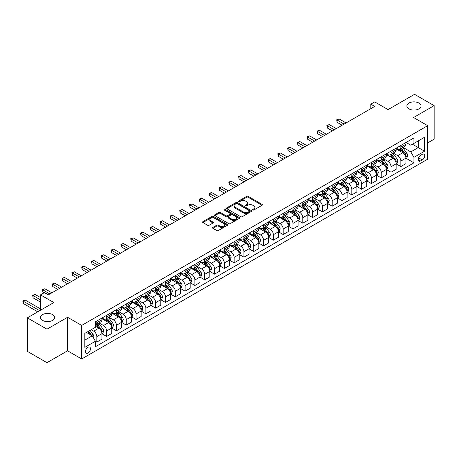 <?xml version="1.0" encoding="UTF-8"?>
<svg xmlns="http://www.w3.org/2000/svg" width="457" height="457" viewBox="0 0 457 457"><rect width="100%" height="100%" fill="white"/><g stroke="black" fill="none" stroke-linecap="round" stroke-linejoin="round"><path stroke-width="0.69" d="M252.824 209.986A0.76 0.44 0 0 0 253.903 209.986L262.084 205.262A1.091 0.628 0 0 0 262.404 204.816A1.091 0.628 0 0 0 262.084 204.376L248.22 196.373A1.091 0.628 0 0 0 246.683 196.373L238.503 201.097A0.76 0.44 0 0 0 238.274 201.406A0.76 0.44 0 0 0 238.503 201.72A0.76 0.44 0 0 0 239.577 201.72L240.639 201.109A3.485 2.011 0 0 1 245.563 201.109L246.723 201.771A3.485 2.011 0 0 1 247.74 203.194A3.485 2.011 0 0 1 246.723 204.616L245.66 205.227A0.76 0.44 0 0 0 245.438 205.541A0.76 0.44 0 0 0 245.66 205.85A0.76 0.44 0 0 0 246.74 205.85L247.797 205.239A3.485 2.011 0 0 1 252.727 205.239L253.881 205.907A3.485 2.011 0 0 1 254.903 207.329A3.485 2.011 0 0 1 253.881 208.752L252.824 209.363A0.76 0.44 0 0 0 252.601 209.677A0.76 0.44 0 0 0 252.824 209.986L252.824 209.363M52.584 314.605A7.101 4.102 0 0 0 44.843 313.719A7.101 4.102 0 0 0 40.462 317.506A7.101 4.102 0 0 0 42.541 320.403A7.101 4.102 0 0 0 50.281 321.294A7.101 4.102 0 0 0 54.663 317.506A7.101 4.102 0 0 0 52.584 314.605M418.966 103.076A7.101 4.102 0 0 0 411.231 102.185A7.101 4.102 0 0 0 406.844 105.973A7.101 4.102 0 0 0 408.929 108.875A7.101 4.102 0 0 0 416.664 109.766A7.101 4.102 0 0 0 421.051 105.973A7.101 4.102 0 0 0 418.966 103.076M87.967 353.061A3.553 2.051 120 0 0 90.286 349.936A3.553 2.051 120 0 0 89.743 347.092A3.553 2.051 120 0 0 87.967 347.263A3.553 2.051 120 0 0 85.648 350.393A3.553 2.051 120 0 0 86.19 353.238A3.553 2.051 120 0 0 87.967 353.061M212.876 227.403A1.091 0.628 0 0 0 212.556 227.849A1.091 0.628 0 0 0 212.876 228.294L216.767 230.539A1.091 0.628 0 0 0 218.303 230.539L227.392 225.295A1.091 0.628 0 0 0 227.712 224.85A1.091 0.628 0 0 0 227.392 224.404L213.528 216.401A1.091 0.628 0 0 0 211.991 216.401L202.902 221.645A1.091 0.628 0 0 0 202.582 222.091A1.091 0.628 0 0 0 202.902 222.536L207.598 225.25A1.091 0.628 0 0 0 209.14 225.25L213.031 223.005A1.091 0.628 0 0 0 213.35 222.559A1.091 0.628 0 0 0 213.031 222.113L210.7 220.771A2.913 1.679 0 0 1 209.849 219.577A2.913 1.679 0 0 1 211.642 218.023A2.913 1.679 0 0 1 214.819 218.389L223.947 223.662A2.913 1.679 0 0 1 224.798 224.85A2.913 1.679 0 0 1 222.999 226.404A2.913 1.679 0 0 1 219.823 226.038L218.303 225.158A1.091 0.628 0 0 0 216.767 225.158L212.876 227.403L212.876 228.294L216.767 226.066L216.767 225.158M427.678 142.892L434.15 139.156L434.15 105.636L414.539 94.313L388.056 109.6L374.723 101.9L370.798 104.162L374.723 106.43L48.351 294.856L44.426 292.594L40.502 294.856L40.502 310.257M46.974 329.171L46.974 362.687L67.567 350.799L67.567 317.278L46.974 329.171L27.363 317.844L53.84 302.557L40.502 294.856M67.567 317.278L81.689 325.43L427.678 125.681L427.678 159.196L81.689 358.951L81.689 325.43M434.15 105.636L413.556 117.523L427.678 125.681M240.713 216.709A1.091 0.628 0 0 0 242.256 216.709L251.339 211.465A1.091 0.628 0 0 0 251.658 211.02A1.091 0.628 0 0 0 251.339 210.574L237.48 202.571A1.091 0.628 0 0 0 235.938 202.571L226.855 207.821A1.091 0.628 0 0 0 226.535 208.266A1.091 0.628 0 0 0 226.855 208.706L240.713 216.709M224.501 210.151A0.76 0.44 0 0 1 225.272 210.26L239.354 218.389L230.277 223.627A1.091 0.628 0 0 1 228.74 223.627L214.876 215.624L214.876 214.733A1.091 0.628 0 0 0 214.556 215.178A1.091 0.628 0 0 0 214.876 215.624M214.876 214.733L218.766 212.488A1.091 0.628 0 0 1 220.308 212.488L225.929 215.733A1.091 0.628 0 0 0 227.466 215.733L230.048 214.242A1.091 0.628 0 0 0 230.368 213.802A1.091 0.628 0 0 0 230.048 213.356L224.193 209.974A0.76 0.44 0 0 1 223.97 209.666A0.76 0.44 0 0 1 224.444 209.26A0.76 0.44 0 0 1 225.272 209.352L239.365 217.492A1.091 0.628 0 0 1 239.685 217.932A1.091 0.628 0 0 1 239.365 218.377L239.365 217.492M46.974 362.687L27.363 351.364L27.363 317.844M422.262 154.352L420.537 155.346A3.439 1.988 120 0 0 418.292 158.379A3.439 1.988 120 0 0 418.818 161.132A3.439 1.988 120 0 0 420.537 160.967L422.262 159.967A3.439 1.988 120 0 0 424.513 156.94A3.439 1.988 120 0 0 423.982 154.18A3.439 1.988 120 0 0 422.262 154.352M406.062 142.458L410.809 145.2L413.951 143.389L413.951 137.911L95.422 321.808L95.422 327.292L84.831 333.404L84.831 347.354L95.422 341.242L95.422 346.72L413.951 162.823L413.951 157.339L410.809 151.907L403.011 147.4M413.951 143.389L424.542 137.277L424.542 151.227L413.951 157.339M67.567 350.799L81.689 358.951M370.798 104.162L370.798 108.692M412.46 144.252L418.264 147.6L418.264 140.899L424.542 137.277M410.809 151.907L418.264 147.6L424.542 151.227M84.831 340.111L92.285 335.804L86.476 332.456M95.422 341.288L96.833 342.099L96.833 336.62A4.439 2.565 -120 0 0 93.696 331.182L91.183 329.737M96.833 342.099L101.934 339.157L101.934 333.679A4.439 2.565 -120 0 0 98.792 328.24L95.422 326.292M102.048 333.787L106.641 336.438L106.641 330.959A4.439 2.565 -120 0 0 103.499 325.521L98.998 322.922M106.641 336.438L111.742 333.496L111.742 328.012A4.439 2.565 -120 0 0 108.6 322.579L101.934 318.729M111.856 328.126L116.449 330.777L116.449 325.298A4.439 2.565 -120 0 0 113.307 319.86L108.8 317.261M116.449 330.777L121.545 327.835L121.545 322.351A4.439 2.565 -120 0 0 118.409 316.918L111.742 313.068M121.665 322.465L126.252 325.116L126.252 319.637A4.439 2.565 -120 0 0 123.116 314.199L118.609 311.6M126.252 325.116L131.353 322.174L131.353 316.69A4.439 2.565 -120 0 0 128.217 311.257L121.545 307.407M131.473 316.804L136.06 319.454L136.06 313.97A4.439 2.565 -120 0 0 132.924 308.538L128.417 305.939M136.06 319.454L141.162 316.507L141.162 311.028A4.439 2.565 -120 0 0 138.02 305.596L131.353 301.746M141.276 311.143L145.869 313.793L145.869 308.309A4.439 2.565 -120 0 0 142.727 302.877L138.225 300.272M145.869 313.793L150.964 310.846L150.964 305.367A4.439 2.565 -120 0 0 147.828 299.929L141.162 296.079M151.084 305.482L155.677 308.132L155.677 302.648A4.439 2.565 -120 0 0 152.535 297.216L148.028 294.611M155.677 308.132L160.773 305.185L160.773 299.706A4.439 2.565 -120 0 0 157.636 294.268L150.964 290.418M160.893 299.821L165.48 302.465L165.48 296.987A4.439 2.565 -120 0 0 162.344 291.549L157.836 288.95M165.48 302.465L170.581 299.524L170.581 294.045A4.439 2.565 -120 0 0 167.445 288.607L160.773 284.757M170.701 294.154L175.288 296.804L175.288 291.326A4.439 2.565 -120 0 0 172.152 285.888L167.645 283.289M175.288 296.804L180.389 293.862L180.389 288.378A4.439 2.565 -120 0 0 177.247 282.946L170.581 279.096M180.504 288.493L185.096 291.143L185.096 285.665A4.439 2.565 -120 0 0 181.955 280.227L177.453 277.627M185.096 291.143L190.192 288.201L190.192 282.717A4.439 2.565 -120 0 0 187.056 277.285L180.389 273.435M190.312 282.832L194.899 285.482L194.899 280.004A4.439 2.565 -120 0 0 191.763 274.566L187.256 271.966M194.899 285.482L200 282.54L200 277.056A4.439 2.565 -120 0 0 196.864 271.624L190.192 267.773M200.12 277.171L204.707 279.821L204.707 274.337A4.439 2.565 -120 0 0 201.571 268.905L197.064 266.3M204.707 279.821L209.809 276.873L209.809 271.395A4.439 2.565 -120 0 0 206.673 265.957L200 262.107M209.923 271.509L214.516 274.16L214.516 268.676A4.439 2.565 -120 0 0 211.38 263.243L206.872 260.639M214.516 274.16L219.617 271.212L219.617 265.734A4.439 2.565 -120 0 0 216.475 260.296L209.809 256.446M219.731 265.848L224.324 268.499L224.324 263.015A4.439 2.565 -120 0 0 221.182 257.582L216.681 254.977M224.324 268.499L229.42 265.551L229.42 260.073A4.439 2.565 -120 0 0 226.284 254.635L219.617 250.784M229.54 260.187L234.127 262.832L234.127 257.354A4.439 2.565 -120 0 0 230.991 251.916L226.483 249.316M234.127 262.832L239.228 259.89L239.228 254.412A4.439 2.565 -120 0 0 236.092 248.974L229.42 245.123M239.348 254.52L243.935 257.171L243.935 251.693A4.439 2.565 -120 0 0 240.799 246.254L236.292 243.655M243.935 257.171L249.036 254.229L249.036 248.745A4.439 2.565 -120 0 0 245.895 243.313L239.228 239.462M249.151 248.859L253.744 251.51L253.744 246.032A4.439 2.565 -120 0 0 250.607 240.593L246.1 237.994M253.744 251.51L258.845 248.568L258.845 243.084A4.439 2.565 -120 0 0 255.703 237.651L249.036 233.801M258.959 243.198L263.552 245.849L263.552 240.365A4.439 2.565 -120 0 0 260.41 234.932L255.903 232.333M263.552 245.849L268.647 242.907L268.647 237.423A4.439 2.565 -120 0 0 265.511 231.99L258.845 228.14M268.767 237.537L273.355 240.188L273.355 234.704A4.439 2.565 -120 0 0 270.218 229.271L265.711 226.666M273.355 240.188L278.456 237.24L278.456 231.762A4.439 2.565 -120 0 0 275.32 226.324L268.647 222.473M278.576 231.876L283.163 234.527L283.163 229.043A4.439 2.565 -120 0 0 280.027 223.61L275.52 221.005M283.163 234.527L288.264 231.579L288.264 226.101A4.439 2.565 -120 0 0 285.122 220.662L278.456 216.812M288.378 226.215L292.971 228.86L292.971 223.382A4.439 2.565 -120 0 0 289.829 217.949L285.328 215.344M292.971 228.86L298.073 225.918L298.073 220.44A4.439 2.565 -120 0 0 294.931 215.001L288.264 211.151M298.187 220.548L302.78 223.199L302.78 217.721A4.439 2.565 -120 0 0 299.638 212.282L295.131 209.683M302.78 223.199L307.875 220.257L307.875 214.773A4.439 2.565 -120 0 0 304.739 209.34L298.073 205.49M307.995 214.887L312.582 217.538L312.582 212.059A4.439 2.565 -120 0 0 309.446 206.621L304.939 204.022M312.582 217.538L317.684 214.596L317.684 209.112A4.439 2.565 -120 0 0 314.547 203.679L307.875 199.829M317.804 209.226L322.391 211.877L322.391 206.398A4.439 2.565 -120 0 0 319.254 200.96L314.747 198.361M322.391 211.877L327.492 208.935L327.492 203.451A4.439 2.565 -120 0 0 324.35 198.018L317.684 194.168M327.606 203.565L332.199 206.216L332.199 200.732A4.439 2.565 -120 0 0 329.057 195.299L324.556 192.7M332.199 206.216L337.295 203.268L337.295 197.79A4.439 2.565 -120 0 0 334.158 192.357L327.492 188.507M337.415 197.904L342.007 200.554L342.007 195.07A4.439 2.565 -120 0 0 338.866 189.638L334.358 187.033M342.007 200.554L347.103 197.607L347.103 192.129A4.439 2.565 -120 0 0 343.967 186.69L337.295 182.84M347.223 192.243L351.81 194.893L351.81 189.409A4.439 2.565 -120 0 0 348.674 183.977L344.167 181.372M351.81 194.893L356.911 191.946L356.911 186.467A4.439 2.565 -120 0 0 353.775 181.029L347.103 177.179M357.031 186.582L361.618 189.227L361.618 183.748A4.439 2.565 -120 0 0 358.482 178.31L353.975 175.711M361.618 189.227L366.72 186.285L366.72 180.806A4.439 2.565 -120 0 0 363.578 175.368L356.911 171.518M366.834 180.915L371.427 183.565L371.427 178.087A4.439 2.565 -120 0 0 368.285 172.649L363.783 170.05M371.427 183.565L376.522 180.624L376.522 175.14A4.439 2.565 -120 0 0 373.386 169.707L366.72 165.857M376.642 175.254L381.229 177.904L381.229 172.426A4.439 2.565 -120 0 0 378.093 166.988L373.586 164.389M381.229 177.904L386.331 174.962L386.331 169.478A4.439 2.565 -120 0 0 383.195 164.046L376.522 160.196M386.451 169.593L391.038 172.243L391.038 166.765A4.439 2.565 -120 0 0 387.902 161.327L383.394 158.728M391.038 172.243L396.139 169.301L396.139 163.817A4.439 2.565 -120 0 0 393.003 158.385L386.331 154.535M396.259 163.932L400.846 166.582L400.846 161.098A4.439 2.565 -120 0 0 397.71 155.666L393.203 153.061M400.846 166.582L405.947 163.635L405.947 158.156A4.439 2.565 -120 0 0 402.806 152.718L396.139 148.868M396.259 148.125L397.71 148.959A4.439 2.565 -120 0 0 399.926 149.182A4.439 2.565 -120 0 0 400.846 147.148L400.846 145.475M386.451 153.786L387.902 154.62A4.439 2.565 -120 0 0 390.118 154.843A4.439 2.565 -120 0 0 391.038 152.809L391.038 151.136M376.642 159.447L378.093 160.287A4.439 2.565 -120 0 0 380.315 160.504A4.439 2.565 -120 0 0 381.229 158.47L381.229 156.797M366.834 165.108L368.285 165.948A4.439 2.565 -120 0 0 370.507 166.165A4.439 2.565 -120 0 0 371.427 164.137L371.427 162.458M357.031 170.769L358.482 171.609A4.439 2.565 -120 0 0 360.699 171.826A4.439 2.565 -120 0 0 361.618 169.798L361.618 168.119M347.223 176.431L348.674 177.27A4.439 2.565 -120 0 0 350.89 177.493A4.439 2.565 -120 0 0 351.81 175.459L351.81 173.78M337.415 182.097L338.866 182.931A4.439 2.565 -120 0 0 341.088 183.154A4.439 2.565 -120 0 0 342.007 181.121L342.007 179.447M327.606 187.758L329.057 188.592A4.439 2.565 -120 0 0 331.279 188.815A4.439 2.565 -120 0 0 332.199 186.782L332.199 185.108M317.804 193.42L319.254 194.259A4.439 2.565 -120 0 0 321.471 194.476A4.439 2.565 -120 0 0 322.391 192.443L322.391 190.769M307.995 199.081L309.446 199.92A4.439 2.565 -120 0 0 311.663 200.137A4.439 2.565 -120 0 0 312.582 198.104L312.582 196.43M298.187 204.742L299.638 205.581A4.439 2.565 -120 0 0 301.86 205.799A4.439 2.565 -120 0 0 302.78 203.771L302.78 202.091M288.378 210.403L289.829 211.243A4.439 2.565 -120 0 0 292.052 211.46A4.439 2.565 -120 0 0 292.971 209.432L292.971 207.752M278.576 216.064L280.027 216.904A4.439 2.565 -120 0 0 282.243 217.126A4.439 2.565 -120 0 0 283.163 215.093L283.163 213.419M268.767 221.731L270.218 222.565A4.439 2.565 -120 0 0 272.435 222.788A4.439 2.565 -120 0 0 273.355 220.754L273.355 219.08M258.959 227.392L260.41 228.226A4.439 2.565 -120 0 0 262.632 228.449A4.439 2.565 -120 0 0 263.552 226.415L263.552 224.741M249.151 233.053L250.607 233.893A4.439 2.565 -120 0 0 252.824 234.11A4.439 2.565 -120 0 0 253.744 232.076L253.744 230.402M239.348 238.714L240.799 239.554A4.439 2.565 -120 0 0 243.015 239.771A4.439 2.565 -120 0 0 243.935 237.743L243.935 236.063M229.54 244.375L230.991 245.215A4.439 2.565 -120 0 0 233.213 245.432A4.439 2.565 -120 0 0 234.127 243.404L234.127 241.724M219.731 250.036L221.182 250.876A4.439 2.565 -120 0 0 223.404 251.093A4.439 2.565 -120 0 0 224.324 249.065L224.324 247.386M209.923 255.697L211.38 256.537A4.439 2.565 -120 0 0 213.596 256.76A4.439 2.565 -120 0 0 214.516 254.726L214.516 253.052M200.12 261.364L201.571 262.198A4.439 2.565 -120 0 0 203.788 262.421A4.439 2.565 -120 0 0 204.707 260.387L204.707 258.713M190.312 267.025L191.763 267.859A4.439 2.565 -120 0 0 193.985 268.082A4.439 2.565 -120 0 0 194.899 266.048L194.899 264.375M180.504 272.686L181.955 273.526A4.439 2.565 -120 0 0 184.177 273.743A4.439 2.565 -120 0 0 185.096 271.709L185.096 270.036M170.701 278.347L172.152 279.187A4.439 2.565 -120 0 0 174.368 279.404A4.439 2.565 -120 0 0 175.288 277.376L175.288 275.697M160.893 284.008L162.344 284.848A4.439 2.565 -120 0 0 164.56 285.065A4.439 2.565 -120 0 0 165.48 283.037L165.48 281.358M151.084 289.669L152.535 290.509A4.439 2.565 -120 0 0 154.757 290.732A4.439 2.565 -120 0 0 155.677 288.698L155.677 287.019M141.276 295.336L142.727 296.17A4.439 2.565 -120 0 0 144.949 296.393A4.439 2.565 -120 0 0 145.869 294.359L145.869 292.686M131.473 300.997L132.924 301.831A4.439 2.565 -120 0 0 135.141 302.054A4.439 2.565 -120 0 0 136.06 300.021L136.06 298.347M121.665 306.658L123.116 307.498A4.439 2.565 -120 0 0 125.332 307.715A4.439 2.565 -120 0 0 126.252 305.682L126.252 304.008M111.856 312.32L113.307 313.159A4.439 2.565 -120 0 0 115.53 313.376A4.439 2.565 -120 0 0 116.449 311.343L116.449 309.669M102.048 317.981L103.499 318.82A4.439 2.565 -120 0 0 105.721 319.037A4.439 2.565 -120 0 0 106.641 317.009L106.641 315.33M406.062 158.271L413.951 162.823M399.926 149.182L405.028 146.234A4.439 2.565 -120 0 0 405.947 144.206L405.947 142.527M390.118 154.843L395.219 151.901A4.439 2.565 -120 0 0 396.139 149.867L396.139 148.194M380.315 160.504L385.411 157.562A4.439 2.565 -120 0 0 386.331 155.529L386.331 153.855M370.507 166.165L375.608 163.223A4.439 2.565 -120 0 0 376.522 161.19L376.522 159.516M360.699 171.826L365.8 168.884A4.439 2.565 -120 0 0 366.72 166.851L366.72 165.177M350.89 177.493L355.992 174.545A4.439 2.565 -120 0 0 356.911 172.512L356.911 170.838M341.088 183.154L346.183 180.207A4.439 2.565 -120 0 0 347.103 178.179L347.103 176.499M331.279 188.815L336.381 185.868A4.439 2.565 -120 0 0 337.295 183.84L337.295 182.16M321.471 194.476L326.572 191.534A4.439 2.565 -120 0 0 327.492 189.501L327.492 187.827M311.663 200.137L316.764 197.196A4.439 2.565 -120 0 0 317.684 195.162L317.684 193.488M301.86 205.799L306.955 202.857A4.439 2.565 -120 0 0 307.875 200.823L307.875 199.149M292.052 211.46L297.153 208.518A4.439 2.565 -120 0 0 298.073 206.484L298.073 204.81M282.243 217.126L287.344 214.179A4.439 2.565 -120 0 0 288.264 212.151L288.264 210.471M272.435 222.788L277.536 219.84A4.439 2.565 -120 0 0 278.456 217.812L278.456 216.132M262.632 228.449L267.728 225.501A4.439 2.565 -120 0 0 268.647 223.473L268.647 221.794M252.824 234.11L257.925 231.168A4.439 2.565 -120 0 0 258.845 229.134L258.845 227.46M243.015 239.771L248.117 236.829A4.439 2.565 -120 0 0 249.036 234.795L249.036 233.121M233.213 245.432L238.308 242.49A4.439 2.565 -120 0 0 239.228 240.456L239.228 238.783M223.404 251.093L228.5 248.151A4.439 2.565 -120 0 0 229.42 246.117L229.42 244.444M213.596 256.76L218.697 253.812A4.439 2.565 -120 0 0 219.617 251.784L219.617 250.105M203.788 262.421L208.889 259.473A4.439 2.565 -120 0 0 209.809 257.445L209.809 255.766M193.985 268.082L199.081 265.14A4.439 2.565 -120 0 0 200 263.106L200 261.427M184.177 273.743L189.278 270.801A4.439 2.565 -120 0 0 190.192 268.767L190.192 267.094M174.368 279.404L179.47 276.462A4.439 2.565 -120 0 0 180.389 274.428L180.389 272.755M164.56 285.065L169.661 282.123A4.439 2.565 -120 0 0 170.581 280.09L170.581 278.416M154.757 290.732L159.853 287.784A4.439 2.565 -120 0 0 160.773 285.751L160.773 284.077M144.949 296.393L150.05 293.445A4.439 2.565 -120 0 0 150.964 291.417L150.964 289.738M135.141 302.054L140.242 299.107A4.439 2.565 -120 0 0 141.162 297.079L141.162 295.399M125.332 307.715L130.434 304.773A4.439 2.565 -120 0 0 131.353 302.74L131.353 301.066M115.53 313.376L120.625 310.434A4.439 2.565 -120 0 0 121.545 308.401L121.545 306.727M105.721 319.037L110.823 316.095A4.439 2.565 -120 0 0 111.742 314.062L111.742 312.388M95.422 324.881A4.439 2.565 -120 0 0 95.913 324.699L101.014 321.757A4.439 2.565 -120 0 0 101.934 319.723L101.934 318.049M95.913 324.699A4.439 2.565 -120 0 0 96.833 322.671L96.833 320.991M92.285 335.804L95.422 341.242M253.127 210.094L253.881 209.66A3.485 2.011 0 0 0 254.903 208.238L254.903 207.329M247.74 203.194L247.74 204.102A3.485 2.011 0 0 1 246.723 205.524L245.969 205.958M262.067 205.273L248.22 197.275A1.091 0.628 0 0 0 246.683 197.275L238.805 201.823M251.327 211.471L237.48 203.479A1.091 0.628 0 0 0 235.938 203.479L226.866 208.718M249.413 211.334A0.76 0.44 0 0 0 249.642 211.02A0.76 0.44 0 0 0 249.413 210.711L237.246 203.685A0.76 0.44 0 0 0 236.172 203.685L235.052 204.33A3.485 2.011 0 0 0 234.035 205.753A3.485 2.011 0 0 0 235.052 207.175L243.37 211.979A3.485 2.011 0 0 0 248.3 211.979L249.413 211.334L249.413 212.237A0.76 0.44 0 0 0 249.642 211.928L249.642 211.02M234.035 205.753L234.035 206.655A3.485 2.011 0 0 0 235.052 208.084L235.052 207.175M249.413 212.237L248.3 212.882A3.485 2.011 0 0 1 243.37 212.882L235.052 208.084M214.893 215.63L218.766 213.396L218.766 212.488M230.368 213.802L230.368 214.704A1.091 0.628 0 0 1 230.048 215.15L227.466 216.641A1.091 0.628 0 0 1 225.929 216.641L220.308 213.396A1.091 0.628 0 0 0 218.766 213.396M231.762 219.103A2.913 1.679 0 0 0 234.938 219.469A2.913 1.679 0 0 0 236.737 217.915A2.913 1.679 0 0 0 235.881 216.721L232.664 214.864A1.091 0.628 0 0 0 231.128 214.864L228.546 216.355A1.091 0.628 0 0 0 228.226 216.801A1.091 0.628 0 0 0 228.546 217.246L231.762 219.103L231.762 220.006A2.913 1.679 0 0 0 234.938 220.371A2.913 1.679 0 0 0 236.737 218.817L236.737 217.915M228.226 216.801L228.226 217.709A1.091 0.628 0 0 0 228.546 218.149L228.546 217.246M231.762 220.006L228.546 218.149M224.798 224.85L224.798 225.752A2.913 1.679 0 0 1 222.999 227.306A2.913 1.679 0 0 1 219.823 226.94L218.303 226.066A1.091 0.628 0 0 0 216.767 226.066M209.849 219.577L209.849 220.485A2.913 1.679 0 0 0 210.7 221.674L210.7 220.771M213.031 222.113L213.031 223.005L210.7 221.674M227.392 224.404L227.392 225.295L213.528 217.309A1.091 0.628 0 0 0 211.991 217.309L202.919 222.542L202.902 221.645M405.947 158.339L406.884 157.796L407.673 155.529A2.942 1.697 -120 0 0 406.73 153.026L403.525 148.748A8.489 4.901 -120 0 0 402.6 147.64M399.412 150.759A8.489 4.901 -120 0 0 397.676 148.942M405.679 156.534L406.084 155.654A2.942 1.697 -120 0 0 405.245 153.883L402.034 149.605A8.489 4.901 -120 0 0 401.109 148.496M400.321 148.953A7.044 4.067 60 0 1 401.474 150.267L404.188 153.889M346.086 122.962L339.065 118.906L337.1 120.042L337.1 122.305L342.162 125.224M400.166 149.039A8.489 4.901 60 0 1 401.097 150.147L403.228 152.992M337.1 122.305L336.672 119.791L344.121 124.093M336.672 119.791L339.065 118.906M396.139 164L397.082 163.457L397.864 161.19A2.942 1.697 -120 0 0 396.927 158.688L393.723 154.409A8.489 4.901 -120 0 0 392.792 153.301M389.604 156.425A8.489 4.901 -120 0 0 387.867 154.603M395.871 162.201L396.276 161.315A2.942 1.697 -120 0 0 395.436 159.55L392.232 155.266A8.489 4.901 -120 0 0 391.306 154.158M390.512 154.615A7.044 4.067 60 0 1 391.672 155.928L394.385 159.55M336.278 128.623L329.257 124.567L327.292 125.704L327.292 127.966L332.353 130.891M390.364 154.7A8.489 4.901 60 0 1 391.289 155.814L393.42 158.659M327.292 127.966L326.864 125.452L334.318 129.754M326.864 125.452L329.257 124.567M386.331 169.661L387.273 169.119L388.056 166.851A2.942 1.697 -120 0 0 387.119 164.349L383.914 160.07A8.489 4.901 -120 0 0 382.989 158.962M379.801 162.086A8.489 4.901 -120 0 0 378.059 160.264M386.062 167.862L386.468 166.976A2.942 1.697 -120 0 0 385.628 165.211L382.423 160.933A8.489 4.901 -120 0 0 381.498 159.819M380.71 160.276A7.044 4.067 60 0 1 381.863 161.589L384.577 165.211M326.469 134.284L319.449 130.234L317.489 131.365L317.489 133.627L322.545 136.552M380.555 160.367A8.489 4.901 60 0 1 381.481 161.475L383.612 164.32M317.489 133.627L317.055 131.113L324.51 135.415M317.055 131.113L319.449 130.234M376.522 175.322L377.465 174.78L378.253 172.512A2.942 1.697 -120 0 0 377.311 170.01L374.106 165.731A8.489 4.901 -120 0 0 373.18 164.623M369.993 167.748A8.489 4.901 -120 0 0 368.256 165.925M376.26 173.523L376.665 172.637A2.942 1.697 -120 0 0 375.82 170.872L372.615 166.594A8.489 4.901 -120 0 0 371.69 165.485M370.901 165.937A7.044 4.067 60 0 1 372.055 167.256L374.769 170.878M316.661 139.945L309.64 135.895L307.681 137.026L307.681 139.288L312.742 142.213M370.747 166.028A8.489 4.901 60 0 1 371.672 167.136L373.803 169.981M307.681 139.288L307.247 136.774L314.702 141.082M307.247 136.774L309.64 135.895M366.72 180.983L367.662 180.441L368.445 178.179A2.942 1.697 -120 0 0 367.508 175.671L364.298 171.392A8.489 4.901 -120 0 0 363.372 170.284M360.185 173.409A8.489 4.901 -120 0 0 358.448 171.592M366.451 179.184L366.857 178.304A2.942 1.697 -120 0 0 366.017 176.533L362.807 172.255A8.489 4.901 -120 0 0 361.881 171.147M361.093 171.603A7.044 4.067 60 0 1 362.252 172.917L364.96 176.539M306.858 145.612L299.838 141.556L297.873 142.687L297.873 144.955L302.934 147.874M360.944 171.689A8.489 4.901 60 0 1 361.87 172.797L364.001 175.642M297.873 144.955L297.444 142.441L304.893 146.743M297.444 142.441L299.838 141.556M356.911 186.645L357.854 186.102L358.636 183.84A2.942 1.697 -120 0 0 357.7 181.338L354.495 177.053A8.489 4.901 -120 0 0 353.569 175.945M350.376 179.07A8.489 4.901 -120 0 0 348.64 177.253M356.643 184.845L357.048 183.965A2.942 1.697 -120 0 0 356.209 182.194L353.004 177.916A8.489 4.901 -120 0 0 352.079 176.808M351.284 177.265A7.044 4.067 60 0 1 352.444 178.578L355.158 182.2M297.05 151.273L290.029 147.217L288.064 148.348L288.064 150.616L293.126 153.535M351.136 177.35A8.489 4.901 60 0 1 352.061 178.458L354.192 181.303M288.064 150.616L287.636 148.102L295.091 152.404M287.636 148.102L290.029 147.217M347.103 192.311L348.045 191.763L348.828 189.501A2.942 1.697 -120 0 0 347.891 186.999L344.687 182.72A8.489 4.901 -120 0 0 343.761 181.606M340.574 184.731A8.489 4.901 -120 0 0 338.831 182.914M346.834 190.506L347.24 189.626A2.942 1.697 -120 0 0 346.4 187.856L343.196 183.577A8.489 4.901 -120 0 0 342.27 182.469M341.482 182.926A7.044 4.067 60 0 1 342.636 184.24L345.349 187.861M287.242 156.934L280.221 152.878L278.262 154.009L278.262 156.277L283.323 159.196M341.328 183.011A8.489 4.901 60 0 1 342.253 184.12L344.384 186.964M278.262 156.277L277.827 153.763L285.282 158.065M277.827 153.763L280.221 152.878M337.295 197.972L338.237 197.43L339.025 195.162A2.942 1.697 -120 0 0 338.083 192.66L334.878 188.381A8.489 4.901 -120 0 0 333.953 187.273M330.765 190.392A8.489 4.901 -120 0 0 329.029 188.575M337.032 196.167L337.437 195.288A2.942 1.697 -120 0 0 336.592 193.517L333.387 189.238A8.489 4.901 -120 0 0 332.462 188.13M331.673 188.587A7.044 4.067 60 0 1 332.827 189.901L335.541 193.522M277.433 162.595L270.413 158.539L268.453 159.676L268.453 161.938L273.514 164.857M331.519 188.672A8.489 4.901 60 0 1 332.445 189.786L334.575 192.631M268.453 161.938L268.019 159.424L275.474 163.726M268.019 159.424L270.413 158.539M327.492 203.633L328.434 203.091L329.217 200.823A2.942 1.697 -120 0 0 328.28 198.321L325.07 194.042A8.489 4.901 -120 0 0 324.144 192.934M320.957 196.059A8.489 4.901 -120 0 0 319.22 194.236M327.223 201.834L327.629 200.949A2.942 1.697 -120 0 0 326.789 199.183L323.579 194.905A8.489 4.901 -120 0 0 322.653 193.791M321.865 194.248A7.044 4.067 60 0 1 323.025 195.562L325.732 199.183M267.631 168.256L260.61 164.206L258.645 165.337L258.645 167.599L263.706 170.524M321.717 194.339A8.489 4.901 60 0 1 322.642 195.447L324.773 198.292M258.645 167.599L258.216 165.086L265.666 169.387M258.216 165.086L260.61 164.206M317.684 209.295L318.626 208.752L319.409 206.484A2.942 1.697 -120 0 0 318.472 203.982L315.267 199.703A8.489 4.901 -120 0 0 314.342 198.595M311.148 201.72A8.489 4.901 -120 0 0 309.412 199.898M317.415 207.495L317.821 206.61A2.942 1.697 -120 0 0 316.981 204.845L313.776 200.566A8.489 4.901 -120 0 0 312.851 199.458M312.057 199.909A7.044 4.067 60 0 1 313.216 201.229L315.93 204.845M257.822 173.917L250.802 169.867L248.842 170.998L248.842 173.26L253.898 176.185M311.908 200A8.489 4.901 60 0 1 312.834 201.109L314.964 203.953M248.842 173.26L248.408 170.747L255.863 175.054M248.408 170.747L250.802 169.867M307.875 214.956L308.818 214.413L309.6 212.151A2.942 1.697 -120 0 0 308.664 209.643L305.459 205.364A8.489 4.901 -120 0 0 304.533 204.256M301.346 207.381A8.489 4.901 -120 0 0 299.609 205.564M307.607 213.156L308.018 212.271A2.942 1.697 -120 0 0 307.173 210.506L303.968 206.227A8.489 4.901 -120 0 0 303.042 205.119M302.254 205.57A7.044 4.067 60 0 1 303.408 206.89L306.121 210.511M248.014 179.578L240.993 175.528L239.034 176.659L239.034 178.927L244.095 181.846M302.1 205.661A8.489 4.901 60 0 1 303.025 206.77L305.156 209.614M239.034 178.927L238.6 176.408L246.055 180.715M238.6 176.408L240.993 175.528M298.073 220.617L299.009 220.074L299.798 217.812A2.942 1.697 -120 0 0 298.855 215.304L295.65 211.025A8.489 4.901 -120 0 0 294.725 209.917M291.537 213.042A8.489 4.901 -120 0 0 289.801 211.225M297.804 218.817L298.21 217.938A2.942 1.697 -120 0 0 297.364 216.167L294.159 211.888A8.489 4.901 -120 0 0 293.234 210.78M292.446 211.237A7.044 4.067 60 0 1 293.6 212.551L296.313 216.172M238.211 185.245L231.185 181.189L229.225 182.32L229.225 184.588L234.287 187.507M292.291 211.323A8.489 4.901 60 0 1 293.217 212.431L295.353 215.276M229.225 184.588L228.797 182.075L236.246 186.376M228.797 182.075L231.185 181.189M288.264 226.278L289.207 225.735L289.989 223.473A2.942 1.697 -120 0 0 289.053 220.971L285.842 216.687A8.489 4.901 -120 0 0 284.917 215.578M281.729 218.703A8.489 4.901 -120 0 0 279.992 216.886M287.996 224.478L288.401 223.599A2.942 1.697 -120 0 0 287.562 221.828L284.357 217.549A8.489 4.901 -120 0 0 283.426 216.441M282.637 216.898A7.044 4.067 60 0 1 283.797 218.212L286.505 221.834M228.403 190.906L221.382 186.85L219.417 187.981L219.417 190.249L224.478 193.168M282.489 216.984A8.489 4.901 60 0 1 283.414 218.092L285.545 220.937M219.417 190.249L218.989 187.736L226.438 192.037M218.989 187.736L221.382 186.85M278.456 231.945L279.398 231.396L280.181 229.134A2.942 1.697 -120 0 0 279.244 226.632L276.039 222.353A8.489 4.901 -120 0 0 275.114 221.239M271.926 224.364A8.489 4.901 -120 0 0 270.184 222.548M278.187 230.139L278.593 229.26A2.942 1.697 -120 0 0 277.753 227.489L274.548 223.21A8.489 4.901 -120 0 0 273.623 222.102M272.829 222.559A7.044 4.067 60 0 1 273.989 223.873L276.702 227.495M218.595 196.567L211.574 192.511L209.614 193.648L209.614 195.91L214.67 198.829M272.68 222.645A8.489 4.901 60 0 1 273.606 223.753L275.737 226.598M209.614 195.91L209.18 193.397L216.635 197.698M209.18 193.397L211.574 192.511M268.647 237.606L269.59 237.063L270.373 234.795A2.942 1.697 -120 0 0 269.436 232.293L266.231 228.014A8.489 4.901 -120 0 0 265.306 226.906M262.118 230.031A8.489 4.901 -120 0 0 260.381 228.209M268.379 235.806L268.79 234.921A2.942 1.697 -120 0 0 267.945 233.156L264.74 228.871A8.489 4.901 -120 0 0 263.815 227.763M263.026 228.22A7.044 4.067 60 0 1 264.18 229.534L266.894 233.156M208.786 202.228L201.766 198.172L199.806 199.309L199.806 201.571L204.867 204.496M262.872 228.306A8.489 4.901 60 0 1 263.798 229.42L265.928 232.265M199.806 201.571L199.372 199.058L206.827 203.359M199.372 199.058L201.766 198.172M258.845 243.267L259.782 242.724L260.57 240.456A2.942 1.697 -120 0 0 259.627 237.954L256.423 233.676A8.489 4.901 -120 0 0 255.497 232.567M252.31 235.692A8.489 4.901 -120 0 0 250.573 233.87M258.576 241.467L258.982 240.582A2.942 1.697 -120 0 0 258.136 238.817L254.932 234.538A8.489 4.901 -120 0 0 254.006 233.424M253.218 233.881A7.044 4.067 60 0 1 254.372 235.195L257.085 238.817M198.984 207.889L191.957 203.839L189.998 204.97L189.998 207.232L195.059 210.157M253.064 233.973A8.489 4.901 60 0 1 253.995 235.081L256.126 237.926M189.998 207.232L189.569 204.719L197.018 209.02M189.569 204.719L191.957 203.839M249.036 248.928L249.979 248.385L250.762 246.117A2.942 1.697 -120 0 0 249.825 243.615L246.62 239.337A8.489 4.901 -120 0 0 245.689 238.228M242.501 241.353A8.489 4.901 -120 0 0 240.765 239.531M248.768 247.128L249.174 246.243A2.942 1.697 -120 0 0 248.334 244.478L245.129 240.199A8.489 4.901 -120 0 0 244.198 239.091M243.41 239.542A7.044 4.067 60 0 1 244.569 240.862L247.283 244.478M189.175 213.55L182.154 209.5L180.189 210.631L180.189 212.893L185.251 215.818M243.261 239.634A8.489 4.901 60 0 1 244.187 240.742L246.317 243.587M180.189 212.893L179.761 210.38L187.21 214.687M179.761 210.38L182.154 209.5M239.228 254.589L240.171 254.046L240.953 251.784A2.942 1.697 -120 0 0 240.016 249.276L236.812 244.998A8.489 4.901 -120 0 0 235.886 243.889M232.699 247.014A8.489 4.901 -120 0 0 230.956 245.198M238.96 252.79L239.365 251.91A2.942 1.697 -120 0 0 238.525 250.139L235.321 245.86A8.489 4.901 -120 0 0 234.395 244.752M233.601 245.209A7.044 4.067 60 0 1 234.761 246.523L237.474 250.145M179.367 219.217L172.346 215.161L170.387 216.292L170.387 218.56L175.442 221.479M233.453 245.295A8.489 4.901 60 0 1 234.378 246.403L236.509 249.248M170.387 218.56L169.953 216.041L177.407 220.348M169.953 216.041L172.346 215.161M229.42 260.25L230.362 259.707L231.145 257.445A2.942 1.697 -120 0 0 230.208 254.937L227.003 250.659A8.489 4.901 -120 0 0 226.078 249.551M222.89 252.675A8.489 4.901 -120 0 0 221.154 250.859M229.151 258.451L229.563 257.571A2.942 1.697 -120 0 0 228.717 255.8L225.512 251.521A8.489 4.901 -120 0 0 224.587 250.413M223.799 250.87A7.044 4.067 60 0 1 224.953 252.184L227.666 255.806M169.558 224.878L162.538 220.822L160.578 221.953L160.578 224.221L165.64 227.14M223.644 250.956A8.489 4.901 60 0 1 224.57 252.064L226.701 254.909M160.578 224.221L160.144 221.708L167.599 226.009M160.144 221.708L162.538 220.822M219.617 265.917L220.554 265.368L221.342 263.106A2.942 1.697 -120 0 0 220.4 260.604L217.195 256.326A8.489 4.901 -120 0 0 216.27 255.212M213.082 258.336A8.489 4.901 -120 0 0 211.345 256.52M219.349 264.112L219.754 263.232A2.942 1.697 -120 0 0 218.914 261.461L215.704 257.182A8.489 4.901 -120 0 0 214.779 256.074M213.99 256.531A7.044 4.067 60 0 1 215.144 257.845L217.858 261.467M159.756 230.539L152.729 226.483L150.77 227.615L150.77 229.882L155.831 232.802M213.836 256.617A8.489 4.901 60 0 1 214.767 257.725L216.898 260.57M150.77 229.882L150.342 227.369L157.791 231.67M150.342 227.369L152.729 226.483M209.809 271.578L210.751 271.035L211.534 268.767A2.942 1.697 -120 0 0 210.597 266.265L207.392 261.987A8.489 4.901 -120 0 0 206.461 260.878M203.274 263.997A8.489 4.901 -120 0 0 201.537 262.181M209.54 269.773L209.946 268.893A2.942 1.697 -120 0 0 209.106 267.122L205.901 262.844A8.489 4.901 -120 0 0 204.976 261.735M204.182 262.192A7.044 4.067 60 0 1 205.342 263.506L208.055 267.128M149.947 236.2L142.927 232.145L140.962 233.281L140.962 235.544L146.023 238.463M204.033 262.278A8.489 4.901 60 0 1 204.959 263.386L207.09 266.231M140.962 235.544L140.533 233.03L147.988 237.332M140.533 233.03L142.927 232.145M200 277.239L200.943 276.696L201.726 274.428A2.942 1.697 -120 0 0 200.789 271.926L197.584 267.648A8.489 4.901 -120 0 0 196.659 266.54M193.471 269.664A8.489 4.901 -120 0 0 191.729 267.842M199.732 275.44L200.137 274.554A2.942 1.697 -120 0 0 199.298 272.789L196.093 268.505A8.489 4.901 -120 0 0 195.168 267.396M194.379 267.853A7.044 4.067 60 0 1 195.533 269.167L198.247 272.789M140.139 241.862L133.118 237.806L131.159 238.942L131.159 241.205L136.215 244.129M194.225 267.939A8.489 4.901 60 0 1 195.15 269.053L197.281 271.898M131.159 241.205L130.725 238.691L138.18 242.993M130.725 238.691L133.118 237.806M190.192 282.9L191.135 282.357L191.923 280.09A2.942 1.697 -120 0 0 190.98 277.588L187.776 273.309A8.489 4.901 -120 0 0 186.85 272.201M183.663 275.325A8.489 4.901 -120 0 0 181.926 273.503M189.929 281.101L190.335 280.215A2.942 1.697 -120 0 0 189.489 278.45L186.285 274.171A8.489 4.901 -120 0 0 185.359 273.058M184.571 273.514A7.044 4.067 60 0 1 185.725 274.828L188.438 278.45M130.331 247.523L123.31 243.472L121.351 244.604L121.351 246.866L126.412 249.79M184.417 273.606A8.489 4.901 60 0 1 185.342 274.714L187.473 277.559M121.351 246.866L120.916 244.352L128.371 248.654M120.916 244.352L123.31 243.472M180.389 288.561L181.326 288.019L182.115 285.751A2.942 1.697 -120 0 0 181.178 283.249L177.967 278.97A8.489 4.901 -120 0 0 177.042 277.862M173.854 280.986A8.489 4.901 -120 0 0 172.118 279.164M180.121 286.762L180.526 285.876A2.942 1.697 -120 0 0 179.687 284.111L176.476 279.833A8.489 4.901 -120 0 0 175.551 278.724M174.763 279.176A7.044 4.067 60 0 1 175.916 280.495L178.63 284.117M120.528 253.184L113.507 249.134L111.542 250.265L111.542 252.527L116.604 255.452M174.608 279.267A8.489 4.901 60 0 1 175.539 280.375L177.67 283.22M111.542 252.527L111.114 250.013L118.563 254.321M111.114 250.013L113.507 249.134M170.581 294.222L171.524 293.68L172.306 291.417A2.942 1.697 -120 0 0 171.369 288.91L168.165 284.631A8.489 4.901 -120 0 0 167.233 283.523M164.046 286.648A8.489 4.901 -120 0 0 162.309 284.831M170.312 292.423L170.718 291.543A2.942 1.697 -120 0 0 169.878 289.772L166.674 285.494A8.489 4.901 -120 0 0 165.748 284.385M164.954 284.842A7.044 4.067 60 0 1 166.114 286.156L168.827 289.778M110.72 258.851L103.699 254.795L101.734 255.926L101.734 258.194L106.795 261.113M164.806 284.928A8.489 4.901 60 0 1 165.731 286.036L167.862 288.881M101.734 258.194L101.305 255.68L108.76 259.982M101.305 255.68L103.699 254.795M160.773 299.883L161.715 299.341L162.498 297.079A2.942 1.697 -120 0 0 161.561 294.576L158.356 290.292A8.489 4.901 -120 0 0 157.431 289.184M154.243 292.309A8.489 4.901 -120 0 0 152.501 290.492M160.504 298.084L160.91 297.204A2.942 1.697 -120 0 0 160.07 295.433L156.865 291.155A8.489 4.901 -120 0 0 155.94 290.046M155.152 290.503A7.044 4.067 60 0 1 156.305 291.817L159.019 295.439M100.911 264.512L93.891 260.456L91.931 261.587L91.931 263.855L96.987 266.774M154.997 290.589A8.489 4.901 60 0 1 155.923 291.697L158.053 294.542M91.931 263.855L91.497 261.341L98.952 265.643M91.497 261.341L93.891 260.456M150.964 305.55L151.907 305.002L152.695 302.74A2.942 1.697 -120 0 0 151.753 300.238L148.548 295.959A8.489 4.901 -120 0 0 147.622 294.845M144.435 297.97A8.489 4.901 -120 0 0 142.698 296.153M150.701 303.745L151.107 302.865A2.942 1.697 -120 0 0 150.262 301.094L147.057 296.816A8.489 4.901 -120 0 0 146.131 295.708M145.343 296.165A7.044 4.067 60 0 1 146.497 297.478L149.21 301.1M91.103 270.173L84.082 266.117L82.123 267.248L82.123 269.516L87.184 272.435M145.189 296.25A8.489 4.901 60 0 1 146.114 297.358L148.245 300.203M82.123 269.516L81.689 267.002L89.144 271.304M81.689 267.002L84.082 266.117M141.162 311.211L142.104 310.669L142.887 308.401A2.942 1.697 -120 0 0 141.95 305.899L138.739 301.62A8.489 4.901 -120 0 0 137.814 300.512M134.626 303.631A8.489 4.901 -120 0 0 132.89 301.814M140.893 309.406L141.299 308.526A2.942 1.697 -120 0 0 140.459 306.756L137.249 302.477A8.489 4.901 -120 0 0 136.323 301.369M135.535 301.826A7.044 4.067 60 0 1 136.694 303.14L139.402 306.761M81.3 275.834L74.28 271.778L72.315 272.915L72.315 275.177L77.376 278.096M135.386 301.911A8.489 4.901 60 0 1 136.312 303.025L138.442 305.87M72.315 275.177L71.886 272.663L79.335 276.965M71.886 272.663L74.28 271.778M131.353 316.872L132.296 316.33L133.078 314.062A2.942 1.697 -120 0 0 132.142 311.56L128.937 307.281A8.489 4.901 -120 0 0 128.011 306.173M124.818 309.298A8.489 4.901 -120 0 0 123.082 307.475M131.085 315.073L131.49 314.188A2.942 1.697 -120 0 0 130.651 312.422L127.446 308.144A8.489 4.901 -120 0 0 126.52 307.03M125.726 307.487A7.044 4.067 60 0 1 126.886 308.801L129.599 312.422M71.492 281.495L64.471 277.445L62.506 278.576L62.506 280.838L67.567 283.763M125.578 307.578A8.489 4.901 60 0 1 126.503 308.686L128.634 311.531M62.506 280.838L62.078 278.324L69.533 282.626M62.078 278.324L64.471 277.445M121.545 322.533L122.487 321.991L123.27 319.723A2.942 1.697 -120 0 0 122.333 317.221L119.128 312.942A8.489 4.901 -120 0 0 118.203 311.834M115.015 314.959A8.489 4.901 -120 0 0 113.279 313.136M121.276 320.734L121.682 319.849A2.942 1.697 -120 0 0 120.842 318.083L117.638 313.805A8.489 4.901 -120 0 0 116.712 312.697M115.924 313.148A7.044 4.067 60 0 1 117.078 314.467L119.791 318.083M61.684 287.156L54.663 283.106L52.704 284.237L52.704 286.499L57.765 289.424M115.77 313.239A8.489 4.901 60 0 1 116.695 314.347L118.826 317.192M52.704 286.499L52.269 283.986L59.724 288.293M52.269 283.986L54.663 283.106M111.742 328.195L112.679 327.652L113.467 325.39A2.942 1.697 -120 0 0 112.525 322.882L109.32 318.603A8.489 4.901 -120 0 0 108.395 317.495M105.207 320.62A8.489 4.901 -120 0 0 103.471 318.803M111.474 326.395L111.879 325.51A2.942 1.697 -120 0 0 111.034 323.745L107.829 319.466A8.489 4.901 -120 0 0 106.904 318.358M106.115 318.809A7.044 4.067 60 0 1 107.269 320.129L109.983 323.75M51.875 292.817L44.855 288.767L42.895 289.898L42.895 292.166L44.032 292.817M105.961 318.9A8.489 4.901 60 0 1 106.887 320.009L109.023 322.853M42.895 292.166L42.461 289.647L49.916 293.954M42.461 289.647L44.855 288.767M101.934 333.856L102.876 333.313L103.659 331.051A2.942 1.697 -120 0 0 102.722 328.543L99.512 324.264A8.489 4.901 -120 0 0 98.586 323.156M101.665 332.056L102.071 331.176A2.942 1.697 -120 0 0 101.231 329.406L98.026 325.127A8.489 4.901 -120 0 0 97.095 324.019M96.307 324.476A7.044 4.067 60 0 1 97.467 325.79L100.174 329.411M40.502 297.576L35.052 294.428L33.087 295.559L33.087 297.827L40.502 302.106M96.159 324.561A8.489 4.901 60 0 1 97.084 325.67L99.215 328.514M33.087 297.827L32.658 295.313L40.502 299.843M32.658 295.313L35.052 294.428M93.462 337.843L93.851 336.712A2.942 1.697 -120 0 0 92.914 334.21L90.052 330.388M40.502 308.898L25.244 300.089L23.284 301.22L23.284 303.488L37.754 311.845M91.691 335.461A2.942 1.697 -120 0 0 91.423 335.067L88.561 331.251M87.824 331.673L89.88 334.421M87.618 331.793L89.366 334.118M23.284 303.488L22.85 300.974L39.719 310.709M22.85 300.974L25.244 300.089M93.696 331.182L98.792 328.24M103.499 325.521L108.6 322.579M113.307 319.86L118.409 316.918M123.116 314.199L128.217 311.257M132.924 308.538L138.02 305.596M142.727 302.877L147.828 299.929M152.535 297.216L157.636 294.268M162.344 291.549L167.445 288.607M172.152 285.888L177.247 282.946M181.955 280.227L187.056 277.285M191.763 274.566L196.864 271.624M201.571 268.905L206.673 265.957M211.38 263.243L216.475 260.296M221.182 257.582L226.284 254.635M230.991 251.916L236.092 248.974M240.799 246.254L245.895 243.313M250.607 240.593L255.703 237.651M260.41 234.932L265.511 231.99M270.218 229.271L275.32 226.324M280.027 223.61L285.122 220.662M289.829 217.949L294.931 215.001M299.638 212.282L304.739 209.34M309.446 206.621L314.547 203.679M319.254 200.96L324.35 198.018M329.057 195.299L334.158 192.357M338.866 189.638L343.967 186.69M348.674 183.977L353.775 181.029M358.482 178.31L363.578 175.368M368.285 172.649L373.386 169.707M378.093 166.988L383.195 164.046M387.902 161.327L393.003 158.385M397.71 155.666L402.806 152.718M400.846 147.148L405.947 144.206M400.846 161.098L405.947 158.156M391.038 166.765L396.139 163.817M391.038 152.809L396.139 149.867M381.229 172.426L386.331 169.478M381.229 158.47L386.331 155.529M371.427 178.087L376.522 175.14M371.427 164.137L376.522 161.19M361.618 183.748L366.72 180.806M361.618 169.798L366.72 166.851M351.81 189.409L356.911 186.467M351.81 175.459L356.911 172.512M342.007 195.07L347.103 192.129M342.007 181.121L347.103 178.179M332.199 200.732L337.295 197.79M332.199 186.782L337.295 183.84M322.391 206.398L327.492 203.451M322.391 192.443L327.492 189.501M312.582 212.059L317.684 209.112M312.582 198.104L317.684 195.162M302.78 217.721L307.875 214.773M302.78 203.771L307.875 200.823M292.971 223.382L298.073 220.44M292.971 209.432L298.073 206.484M283.163 229.043L288.264 226.101M283.163 215.093L288.264 212.151M273.355 234.704L278.456 231.762M273.355 220.754L278.456 217.812M263.552 240.365L268.647 237.423M263.552 226.415L268.647 223.473M253.744 246.032L258.845 243.084M253.744 232.076L258.845 229.134M243.935 251.693L249.036 248.745M243.935 237.743L249.036 234.795M234.127 257.354L239.228 254.412M234.127 243.404L239.228 240.456M224.324 263.015L229.42 260.073M224.324 249.065L229.42 246.117M214.516 268.676L219.617 265.734M214.516 254.726L219.617 251.784M204.707 274.337L209.809 271.395M204.707 260.387L209.809 257.445M194.899 280.004L200 277.056M194.899 266.048L200 263.106M185.096 285.665L190.192 282.717M185.096 271.709L190.192 268.767M175.288 291.326L180.389 288.378M175.288 277.376L180.389 274.428M165.48 296.987L170.581 294.045M165.48 283.037L170.581 280.09M155.677 302.648L160.773 299.706M155.677 288.698L160.773 285.751M145.869 308.309L150.964 305.367M145.869 294.359L150.964 291.417M136.06 313.97L141.162 311.028M136.06 300.021L141.162 297.079M126.252 319.637L131.353 316.69M126.252 305.682L131.353 302.74M116.449 325.298L121.545 322.351M116.449 311.343L121.545 308.401M106.641 330.959L111.742 328.012M106.641 317.009L111.742 314.062M96.833 336.62L101.934 333.679M96.833 322.671L101.934 319.723M418.503 157.796L422.262 159.967M418.104 159.562L420.537 160.967M253.881 209.66L253.881 208.752M245.66 205.85L245.66 205.227M246.723 205.524L246.723 204.616M238.503 201.72L238.503 201.097M246.683 197.275L246.683 196.373M248.22 197.275L248.22 196.373M262.084 205.262L262.084 204.376M226.855 208.706L226.855 207.821M235.938 203.479L235.938 202.571M237.48 203.479L237.48 202.571M251.339 211.465L251.339 210.574M243.37 212.882L243.37 211.979M248.3 212.882L248.3 211.979M220.308 213.396L220.308 212.488M225.929 216.641L225.929 215.733M227.466 216.641L227.466 215.733M230.048 215.15L230.048 214.242M225.272 210.26L225.272 209.352M218.303 226.066L218.303 225.158M219.823 226.94L219.823 226.038M211.991 217.309L211.991 216.401M213.528 217.309L213.528 216.401M405.725 156.7L407.65 155.586M402.034 149.605L403.525 148.748M399.726 150.941L401.097 150.147M405.245 153.883L406.73 153.026M405.011 155.032L406.084 155.654M395.916 162.361L397.847 161.247M392.232 155.266L393.723 154.409M389.918 156.602L391.289 155.814M395.436 159.55L396.927 158.688M395.202 160.698L396.276 161.315M386.114 168.022L388.039 166.908M382.423 160.933L383.914 160.07M380.11 162.264L381.481 161.475M385.628 165.211L387.119 164.349M385.394 166.359L386.468 166.976M376.305 173.683L378.23 172.569M372.615 166.594L374.106 165.731M370.307 167.925L371.672 167.136M375.82 170.872L377.311 170.01M375.591 172.021L376.665 172.637M366.497 179.344L368.422 178.236M362.807 172.255L364.298 171.392M360.499 173.591L361.87 172.797M366.017 176.533L367.508 175.671M365.783 177.682L366.857 178.304M356.694 185.005L358.619 183.897M353.004 177.916L354.495 177.053M350.69 179.253L352.061 178.458M356.209 182.194L357.7 181.338M355.974 183.343L357.048 183.965M346.886 190.672L348.811 189.558M343.196 183.577L344.687 182.72M340.882 184.914L342.253 184.12M346.4 187.856L347.891 186.999M346.166 189.004L347.24 189.626M337.077 196.333L339.003 195.219M333.387 189.238L334.878 188.381M331.079 190.575L332.445 189.786M336.592 193.517L338.083 192.66M336.363 194.665L337.437 195.288M327.269 201.994L329.194 200.88M323.579 194.905L325.07 194.042M321.271 196.236L322.642 195.447M326.789 199.183L328.28 198.321M326.555 200.332L327.629 200.949M317.466 207.655L319.392 206.541M313.776 200.566L315.267 199.703M311.463 201.897L312.834 201.109M316.981 204.845L318.472 203.982M316.747 205.993L317.821 206.61M307.658 213.316L309.583 212.202M303.968 206.227L305.459 205.364M301.654 207.558L303.025 206.77M307.173 210.506L308.664 209.643M306.938 211.654L308.018 212.271M297.85 218.977L299.775 217.869M294.159 211.888L295.65 211.025M291.852 213.225L293.217 212.431M297.364 216.167L298.855 215.304M297.136 217.315L298.21 217.938M288.041 224.638L289.972 223.53M284.357 217.549L285.842 216.687M282.043 218.886L283.414 218.092M287.562 221.828L289.053 220.971M287.327 222.976L288.401 223.599M278.239 230.305L280.164 229.191M274.548 223.21L276.039 222.353M272.235 224.547L273.606 223.753M277.753 227.489L279.244 226.632M277.519 228.637L278.593 229.26M268.43 235.966L270.355 234.852M264.74 228.871L266.231 228.014M262.427 230.208L263.798 229.42M267.945 233.156L269.436 232.293M267.711 234.298L268.79 234.921M258.622 241.627L260.547 240.513M254.932 234.538L256.423 233.676M252.624 235.869L253.995 235.081M258.136 238.817L259.627 237.954M257.908 239.965L258.982 240.582M248.814 247.288L250.744 246.174M245.129 240.199L246.62 239.337M242.816 241.53L244.187 240.742M248.334 244.478L249.825 243.615M248.1 245.626L249.174 246.243M239.011 252.95L240.936 251.841M235.321 245.86L236.812 244.998M233.007 247.191L234.378 246.403M238.525 250.139L240.016 249.276M238.291 251.287L239.365 251.91M229.203 258.611L231.128 257.502M225.512 251.521L227.003 250.659M223.199 252.858L224.57 252.064M228.717 255.8L230.208 254.937M228.483 256.948L229.563 257.571M219.394 264.272L221.319 263.163M215.704 257.182L217.195 256.326M213.396 258.519L214.767 257.725M218.914 261.461L220.4 260.604M218.68 262.609L219.754 263.232M209.586 269.938L211.517 268.825M205.901 262.844L207.392 261.987M203.588 264.18L204.959 263.386M209.106 267.122L210.597 266.265M208.872 268.27L209.946 268.893M199.783 275.6L201.708 274.486M196.093 268.505L197.584 267.648M193.779 269.841L195.15 269.053M199.298 272.789L200.789 271.926M199.063 273.937L200.137 274.554M189.975 281.261L191.9 280.147M186.285 274.171L187.776 273.309M183.977 275.502L185.342 274.714M189.489 278.45L190.98 277.588M189.261 279.598L190.335 280.215M180.167 286.922L182.092 285.808M176.476 279.833L177.967 278.97M174.168 281.164L175.539 280.375M179.687 284.111L181.178 283.249M179.452 285.259L180.526 285.876M170.364 292.583L172.289 291.475M166.674 285.494L168.165 284.631M164.36 286.83L165.731 286.036M169.878 289.772L171.369 288.91M169.644 290.92L170.718 291.543M160.556 298.244L162.481 297.136M156.865 291.155L158.356 290.292M154.552 292.491L155.923 291.697M160.07 295.433L161.561 294.576M159.836 296.582L160.91 297.204M150.747 303.911L152.672 302.797M147.057 296.816L148.548 295.959M144.749 298.153L146.114 297.358M150.262 301.094L151.753 300.238M150.033 302.243L151.107 302.865M140.939 309.572L142.864 308.458M137.249 302.477L138.739 301.62M134.941 303.814L136.312 303.025M140.459 306.756L141.95 305.899M140.225 307.904L141.299 308.526M131.136 315.233L133.061 314.119M127.446 308.144L128.937 307.281M125.132 309.475L126.503 308.686M130.651 312.422L132.142 311.56M130.416 313.571L131.49 314.188M121.328 320.894L123.253 319.78M117.638 313.805L119.128 312.942M115.324 315.136L116.695 314.347M120.842 318.083L122.333 317.221M120.608 319.232L121.682 319.849M111.519 326.555L113.445 325.441M107.829 319.466L109.32 318.603M105.521 320.797L106.887 320.009M111.034 323.745L112.525 322.882M110.805 324.893L111.879 325.51M101.711 332.216L103.636 331.108M98.026 325.127L99.512 324.264M95.713 326.464L97.084 325.67M101.231 329.406L102.722 328.543M100.997 330.554L102.071 331.176M93.085 337.197L93.834 336.769M91.423 335.067L92.914 334.21"/></g></svg>
